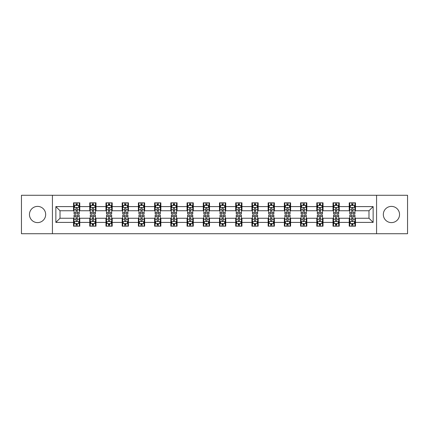 <?xml version="1.0" encoding="UTF-8"?>
<svg xmlns="http://www.w3.org/2000/svg" width="429" height="429" viewBox="0 0 429 429"><rect width="100%" height="100%" fill="white"/><g stroke="black" fill="none" stroke-linecap="round" stroke-linejoin="round"><path stroke-width="0.64" d="M391.436 206.392A8.108 8.108 0 0 0 383.328 214.5A8.108 8.108 0 0 0 391.436 222.608A8.108 8.108 0 0 0 399.544 214.5A8.108 8.108 0 0 0 391.436 206.392M37.564 206.392A8.108 8.108 0 0 0 29.456 214.5A8.108 8.108 0 0 0 37.564 222.608A8.108 8.108 0 0 0 45.672 214.5A8.108 8.108 0 0 0 37.564 206.392M376.571 233.73L407.55 233.73L407.55 195.27L376.571 195.27L376.571 233.73L52.429 233.73L52.429 195.27L21.45 195.27L21.45 233.73L52.429 233.73M376.571 195.27L52.429 195.27M355.469 206.601L355.469 202.804L349.227 202.804L349.227 206.601L339.248 206.601L339.248 202.804L333.011 202.804L333.011 206.601L323.032 206.601L323.032 202.804L316.795 202.804L316.795 206.601L306.815 206.601L306.815 202.804L300.579 202.804L300.579 206.601L290.599 206.601L290.599 202.804L284.357 202.804L284.357 206.601L274.378 206.601L274.378 202.804L268.141 202.804L268.141 206.601L258.161 206.601L258.161 202.804L251.925 202.804L251.925 206.601L241.945 206.601L241.945 202.804L235.709 202.804L235.709 206.601L225.729 206.601L225.729 202.804L219.492 202.804L219.492 206.601L209.508 206.601L209.508 202.804L203.271 202.804L203.271 206.601L193.291 206.601L193.291 202.804L187.055 202.804L187.055 206.601L177.075 206.601L177.075 202.804L170.839 202.804L170.839 206.601L160.859 206.601L160.859 202.804L154.622 202.804L154.622 206.601L144.643 206.601L144.643 202.804L138.401 202.804L138.401 206.601L128.421 206.601L128.421 202.804L122.185 202.804L122.185 206.601L112.205 206.601L112.205 202.804L105.968 202.804L105.968 206.601L95.989 206.601L95.989 202.804L89.752 202.804L89.752 206.601L79.773 206.601L79.773 202.804L73.531 202.804L73.531 206.601L55.861 206.601L55.861 222.399L60.017 218.243L73.531 218.243L73.531 226.196L79.773 226.196L79.773 218.243L89.752 218.243L89.752 226.196L95.989 226.196L95.989 218.243L105.968 218.243L105.968 226.196L112.205 226.196L112.205 218.243L122.185 218.243L122.185 226.196L128.421 226.196L128.421 218.243L138.401 218.243L138.401 226.196L144.643 226.196L144.643 218.243L154.622 218.243L154.622 226.196L160.859 226.196L160.859 218.243L170.839 218.243L170.839 226.196L177.075 226.196L177.075 218.243L187.055 218.243L187.055 226.196L193.291 226.196L193.291 218.243L203.271 218.243L203.271 226.196L209.508 226.196L209.508 218.243L219.492 218.243L219.492 226.196L225.729 226.196L225.729 218.243L235.709 218.243L235.709 226.196L241.945 226.196L241.945 218.243L251.925 218.243L251.925 226.196L258.161 226.196L258.161 218.243L268.141 218.243L268.141 226.196L274.378 226.196L274.378 218.243L284.357 218.243L284.357 226.196L290.599 226.196L290.599 218.243L300.579 218.243L300.579 226.196L306.815 226.196L306.815 218.243L316.795 218.243L316.795 226.196L323.032 226.196L323.032 218.243L333.011 218.243L333.011 226.196L339.248 226.196L339.248 218.243L349.227 218.243L349.227 226.196L355.469 226.196L355.469 218.243L368.983 218.243L368.983 210.757L355.469 210.757L355.469 206.601L373.139 206.601L373.139 222.399L355.469 222.399M349.227 222.399L339.248 222.399M333.011 222.399L323.032 222.399M316.795 222.399L306.815 222.399M300.579 222.399L290.599 222.399M284.357 222.399L274.378 222.399M268.141 222.399L258.161 222.399M251.925 222.399L241.945 222.399M235.709 222.399L225.729 222.399M219.492 222.399L209.508 222.399M203.271 222.399L193.291 222.399M187.055 222.399L177.075 222.399M170.839 222.399L160.859 222.399M154.622 222.399L144.643 222.399M138.401 222.399L128.421 222.399M122.185 222.399L112.205 222.399M105.968 222.399L95.989 222.399M89.752 222.399L79.773 222.399M73.531 222.399L55.861 222.399M349.227 206.601L349.227 210.757L339.248 210.757L339.248 206.601M333.011 206.601L333.011 210.757L323.032 210.757L323.032 206.601M316.795 206.601L316.795 210.757L306.815 210.757L306.815 206.601M300.579 206.601L300.579 210.757L290.599 210.757L290.599 206.601M284.357 206.601L284.357 210.757L274.378 210.757L274.378 206.601M268.141 206.601L268.141 210.757L258.161 210.757L258.161 206.601M251.925 206.601L251.925 210.757L241.945 210.757L241.945 206.601M235.709 206.601L235.709 210.757L225.729 210.757L225.729 206.601M219.492 206.601L219.492 210.757L209.508 210.757L209.508 206.601M203.271 206.601L203.271 210.757L193.291 210.757L193.291 206.601M187.055 206.601L187.055 210.757L177.075 210.757L177.075 206.601M170.839 206.601L170.839 210.757L160.859 210.757L160.859 206.601M154.622 206.601L154.622 210.757L144.643 210.757L144.643 206.601M138.401 206.601L138.401 210.757L128.421 210.757L128.421 206.601M122.185 206.601L122.185 210.757L112.205 210.757L112.205 206.601M105.968 206.601L105.968 210.757L95.989 210.757L95.989 206.601M89.752 206.601L89.752 210.757L79.773 210.757L79.773 206.601M73.531 206.601L73.531 210.757L60.017 210.757L55.861 206.601M60.017 210.757L60.017 218.243M373.139 222.399L368.983 218.243M368.983 210.757L373.139 206.601M73.531 205.405L74.051 205.405M76.03 205.405L77.274 205.405M79.252 205.405L79.773 205.405M73.531 210.655L74.051 210.655M76.03 210.655L77.274 210.655M79.252 210.655L79.773 210.655M73.531 218.345L74.051 218.345M76.03 218.345L77.274 218.345M79.252 218.345L79.773 218.345M73.531 223.595L74.051 223.595M76.03 223.595L77.274 223.595M79.252 223.595L79.773 223.595M89.752 218.345L90.272 218.345M92.246 218.345L93.495 218.345M95.469 218.345L95.989 218.345M89.752 223.595L90.272 223.595M92.246 223.595L93.495 223.595M95.469 223.595L95.989 223.595M89.752 205.405L90.272 205.405M92.246 205.405L93.495 205.405M95.469 205.405L95.989 205.405M89.752 210.655L90.272 210.655M92.246 210.655L93.495 210.655M95.469 210.655L95.989 210.655M105.968 218.345L106.489 218.345M108.462 218.345L109.711 218.345M111.685 218.345L112.205 218.345M105.968 223.595L106.489 223.595M108.462 223.595L109.711 223.595M111.685 223.595L112.205 223.595M105.968 205.405L106.489 205.405M108.462 205.405L109.711 205.405M111.685 205.405L112.205 205.405M105.968 210.655L106.489 210.655M108.462 210.655L109.711 210.655M111.685 210.655L112.205 210.655M122.185 218.345L122.705 218.345M124.678 218.345L125.928 218.345M127.901 218.345L128.421 218.345M122.185 223.595L122.705 223.595M124.678 223.595L125.928 223.595M127.901 223.595L128.421 223.595M122.185 205.405L122.705 205.405M124.678 205.405L125.928 205.405M127.901 205.405L128.421 205.405M122.185 210.655L122.705 210.655M124.678 210.655L125.928 210.655M127.901 210.655L128.421 210.655M138.401 218.345L138.921 218.345M140.9 218.345L142.144 218.345M144.123 218.345L144.643 218.345M138.401 223.595L138.921 223.595M140.9 223.595L142.144 223.595M144.123 223.595L144.643 223.595M138.401 205.405L138.921 205.405M140.9 205.405L142.144 205.405M144.123 205.405L144.643 205.405M138.401 210.655L138.921 210.655M140.9 210.655L142.144 210.655M144.123 210.655L144.643 210.655M154.622 218.345L155.142 218.345M157.116 218.345L158.365 218.345M160.339 218.345L160.859 218.345M154.622 223.595L155.142 223.595M157.116 223.595L158.365 223.595M160.339 223.595L160.859 223.595M154.622 205.405L155.142 205.405M157.116 205.405L158.365 205.405M160.339 205.405L160.859 205.405M154.622 210.655L155.142 210.655M157.116 210.655L158.365 210.655M160.339 210.655L160.859 210.655M170.839 218.345L171.359 218.345M173.332 218.345L174.582 218.345M176.555 218.345L177.075 218.345M170.839 223.595L171.359 223.595M173.332 223.595L174.582 223.595M176.555 223.595L177.075 223.595M170.839 205.405L171.359 205.405M173.332 205.405L174.582 205.405M176.555 205.405L177.075 205.405M170.839 210.655L171.359 210.655M173.332 210.655L174.582 210.655M176.555 210.655L177.075 210.655M187.055 218.345L187.575 218.345M189.548 218.345L190.798 218.345M192.771 218.345L193.291 218.345M187.055 223.595L187.575 223.595M189.548 223.595L190.798 223.595M192.771 223.595L193.291 223.595M187.055 205.405L187.575 205.405M189.548 205.405L190.798 205.405M192.771 205.405L193.291 205.405M187.055 210.655L187.575 210.655M189.548 210.655L190.798 210.655M192.771 210.655L193.291 210.655M203.271 218.345L203.791 218.345M205.77 218.345L207.014 218.345M208.993 218.345L209.508 218.345M203.271 223.595L203.791 223.595M205.77 223.595L207.014 223.595M208.993 223.595L209.508 223.595M203.271 205.405L203.791 205.405M205.77 205.405L207.014 205.405M208.993 205.405L209.508 205.405M203.271 210.655L203.791 210.655M205.77 210.655L207.014 210.655M208.993 210.655L209.508 210.655M219.492 218.345L220.007 218.345M221.986 218.345L223.23 218.345M225.209 218.345L225.729 218.345M219.492 223.595L220.007 223.595M221.986 223.595L223.23 223.595M225.209 223.595L225.729 223.595M219.492 205.405L220.007 205.405M221.986 205.405L223.23 205.405M225.209 205.405L225.729 205.405M219.492 210.655L220.007 210.655M221.986 210.655L223.23 210.655M225.209 210.655L225.729 210.655M235.709 218.345L236.229 218.345M238.202 218.345L239.452 218.345M241.425 218.345L241.945 218.345M235.709 223.595L236.229 223.595M238.202 223.595L239.452 223.595M241.425 223.595L241.945 223.595M235.709 205.405L236.229 205.405M238.202 205.405L239.452 205.405M241.425 205.405L241.945 205.405M235.709 210.655L236.229 210.655M238.202 210.655L239.452 210.655M241.425 210.655L241.945 210.655M251.925 218.345L252.445 218.345M254.418 218.345L255.668 218.345M257.641 218.345L258.161 218.345M251.925 223.595L252.445 223.595M254.418 223.595L255.668 223.595M257.641 223.595L258.161 223.595M251.925 205.405L252.445 205.405M254.418 205.405L255.668 205.405M257.641 205.405L258.161 205.405M251.925 210.655L252.445 210.655M254.418 210.655L255.668 210.655M257.641 210.655L258.161 210.655M268.141 218.345L268.661 218.345M270.635 218.345L271.884 218.345M273.858 218.345L274.378 218.345M268.141 223.595L268.661 223.595M270.635 223.595L271.884 223.595M273.858 223.595L274.378 223.595M268.141 205.405L268.661 205.405M270.635 205.405L271.884 205.405M273.858 205.405L274.378 205.405M268.141 210.655L268.661 210.655M270.635 210.655L271.884 210.655M273.858 210.655L274.378 210.655M284.357 218.345L284.877 218.345M286.856 218.345L288.1 218.345M290.079 218.345L290.599 218.345M284.357 223.595L284.877 223.595M286.856 223.595L288.1 223.595M290.079 223.595L290.599 223.595M284.357 205.405L284.877 205.405M286.856 205.405L288.1 205.405M290.079 205.405L290.599 205.405M284.357 210.655L284.877 210.655M286.856 210.655L288.1 210.655M290.079 210.655L290.599 210.655M300.579 218.345L301.099 218.345M303.072 218.345L304.322 218.345M306.295 218.345L306.815 218.345M300.579 223.595L301.099 223.595M303.072 223.595L304.322 223.595M306.295 223.595L306.815 223.595M300.579 205.405L301.099 205.405M303.072 205.405L304.322 205.405M306.295 205.405L306.815 205.405M300.579 210.655L301.099 210.655M303.072 210.655L304.322 210.655M306.295 210.655L306.815 210.655M316.795 218.345L317.315 218.345M319.289 218.345L320.538 218.345M322.511 218.345L323.032 218.345M316.795 223.595L317.315 223.595M319.289 223.595L320.538 223.595M322.511 223.595L323.032 223.595M316.795 205.405L317.315 205.405M319.289 205.405L320.538 205.405M322.511 205.405L323.032 205.405M316.795 210.655L317.315 210.655M319.289 210.655L320.538 210.655M322.511 210.655L323.032 210.655M333.011 218.345L333.531 218.345M335.505 218.345L336.754 218.345M338.728 218.345L339.248 218.345M333.011 223.595L333.531 223.595M335.505 223.595L336.754 223.595M338.728 223.595L339.248 223.595M333.011 205.405L333.531 205.405M335.505 205.405L336.754 205.405M338.728 205.405L339.248 205.405M333.011 210.655L333.531 210.655M335.505 210.655L336.754 210.655M338.728 210.655L339.248 210.655M349.227 218.345L349.748 218.345M351.726 218.345L352.97 218.345M354.949 218.345L355.469 218.345M349.227 223.595L349.748 223.595M351.726 223.595L352.97 223.595M354.949 223.595L355.469 223.595M349.227 205.405L349.748 205.405M351.726 205.405L352.97 205.405M354.949 205.405L355.469 205.405M349.227 210.655L349.748 210.655M351.726 210.655L352.97 210.655M354.949 210.655L355.469 210.655M77.274 204.156L76.03 204.156M79.252 212.575L77.274 212.575L77.274 213.878L79.252 213.878L79.252 207.534L78.212 205.453L75.091 205.453L74.051 207.534L74.051 213.878L76.03 213.878L76.03 212.575L74.051 212.575M74.051 207.534L74.051 202.804M79.252 207.534L79.252 202.804M76.03 205.453L76.03 202.804M77.274 202.804L77.274 205.453M77.274 212.575L77.274 208.317C76.861 207.513 76.442 207.513 76.03 208.317L76.03 212.575M76.03 224.844L77.274 224.844M74.051 216.425L76.03 216.425L76.03 215.122L74.051 215.122L74.051 221.466L75.091 223.547L78.212 223.547L79.252 221.466L79.252 215.122L77.274 215.122L77.274 216.425L79.252 216.425M79.252 221.466L79.252 226.196M74.051 221.466L74.051 226.196M77.274 223.547L77.274 226.196M76.03 226.196L76.03 223.547M76.03 216.425L76.03 220.683C76.442 221.487 76.861 221.487 77.274 220.683L77.274 216.425M93.495 204.156L92.246 204.156M95.469 212.575L93.495 212.575L93.495 213.878L95.469 213.878L95.469 207.534L94.428 205.453L91.307 205.453L90.272 207.534L90.272 213.878L92.246 213.878L92.246 212.575L90.272 212.575M90.272 207.534L90.272 202.804M95.469 207.534L95.469 202.804M92.246 205.453L92.246 202.804M93.495 202.804L93.495 205.453M93.495 212.575L93.495 208.317C93.077 207.513 92.664 207.513 92.246 208.317L92.246 212.575M109.711 204.156L108.462 204.156M111.685 212.575L109.711 212.575L109.711 213.878L111.685 213.878L111.685 207.534L110.644 205.453L107.529 205.453L106.489 207.534L106.489 213.878L108.462 213.878L108.462 212.575L106.489 212.575M106.489 207.534L106.489 202.804M111.685 207.534L111.685 202.804M108.462 205.453L108.462 202.804M109.711 202.804L109.711 205.453M109.711 212.575L109.711 208.317C109.293 207.513 108.88 207.513 108.462 208.317L108.462 212.575M92.246 224.844L93.495 224.844M90.272 216.425L92.246 216.425L92.246 215.122L90.272 215.122L90.272 221.466L91.307 223.547L94.428 223.547L95.469 221.466L95.469 215.122L93.495 215.122L93.495 216.425L95.469 216.425M95.469 221.466L95.469 226.196M90.272 221.466L90.272 226.196M93.495 223.547L93.495 226.196M92.246 226.196L92.246 223.547M92.246 216.425L92.246 220.683C92.659 221.487 93.077 221.487 93.495 220.683L93.495 216.425M108.462 224.844L109.711 224.844M106.489 216.425L108.462 216.425L108.462 215.122L106.489 215.122L106.489 221.466L107.529 223.547L110.644 223.547L111.685 221.466L111.685 215.122L109.711 215.122L109.711 216.425L111.685 216.425M111.685 221.466L111.685 226.196M106.489 221.466L106.489 226.196M109.711 223.547L109.711 226.196M108.462 226.196L108.462 223.547M108.462 216.425L108.462 220.683C108.88 221.487 109.293 221.487 109.711 220.683L109.711 216.425M125.928 204.156L124.678 204.156M127.901 212.575L125.928 212.575L125.928 213.878L127.901 213.878L127.901 207.534L126.866 205.453L123.745 205.453L122.705 207.534L122.705 213.878L124.678 213.878L124.678 212.575L122.705 212.575M122.705 207.534L122.705 202.804M127.901 207.534L127.901 202.804M124.678 205.453L124.678 202.804M125.928 202.804L125.928 205.453M125.928 212.575L125.928 208.317C125.515 207.513 125.096 207.513 124.678 208.317L124.678 212.575M142.144 204.156L140.9 204.156M144.123 212.575L142.144 212.575L142.144 213.878L144.123 213.878L144.123 207.534L143.082 205.453L139.961 205.453L138.921 207.534L138.921 213.878L140.9 213.878L140.9 212.575L138.921 212.575M138.921 207.534L138.921 202.804M144.123 207.534L144.123 202.804M140.9 205.453L140.9 202.804M142.144 202.804L142.144 205.453M142.144 212.575L142.144 208.317C141.731 207.513 141.313 207.513 140.9 208.317L140.9 212.575M158.365 204.156L157.116 204.156M160.339 212.575L158.365 212.575L158.365 213.878L160.339 213.878L160.339 207.534L159.298 205.453L156.177 205.453L155.142 207.534L155.142 213.878L157.116 213.878L157.116 212.575L155.142 212.575M155.142 207.534L155.142 202.804M160.339 207.534L160.339 202.804M157.116 205.453L157.116 202.804M158.365 202.804L158.365 205.453M158.365 212.575L158.365 208.317C157.947 207.513 157.534 207.513 157.116 208.317L157.116 212.575M124.678 224.844L125.928 224.844M122.705 216.425L124.678 216.425L124.678 215.122L122.705 215.122L122.705 221.466L123.745 223.547L126.866 223.547L127.901 221.466L127.901 215.122L125.928 215.122L125.928 216.425L127.901 216.425M127.901 221.466L127.901 226.196M122.705 221.466L122.705 226.196M125.928 223.547L125.928 226.196M124.678 226.196L124.678 223.547M124.678 216.425L124.678 220.683C125.096 221.487 125.509 221.487 125.928 220.683L125.928 216.425M140.9 224.844L142.144 224.844M138.921 216.425L140.9 216.425L140.9 215.122L138.921 215.122L138.921 221.466L139.961 223.547L143.082 223.547L144.123 221.466L144.123 215.122L142.144 215.122L142.144 216.425L144.123 216.425M144.123 221.466L144.123 226.196M138.921 221.466L138.921 226.196M142.144 223.547L142.144 226.196M140.9 226.196L140.9 223.547M140.9 216.425L140.9 220.683C141.313 221.487 141.731 221.487 142.144 220.683L142.144 216.425M157.116 224.844L158.365 224.844M155.142 216.425L157.116 216.425L157.116 215.122L155.142 215.122L155.142 221.466L156.177 223.547L159.298 223.547L160.339 221.466L160.339 215.122L158.365 215.122L158.365 216.425L160.339 216.425M160.339 221.466L160.339 226.196M155.142 221.466L155.142 226.196M158.365 223.547L158.365 226.196M157.116 226.196L157.116 223.547M157.116 216.425L157.116 220.683C157.529 221.487 157.947 221.487 158.365 220.683L158.365 216.425M174.582 204.156L173.332 204.156M176.555 212.575L174.582 212.575L174.582 213.878L176.555 213.878L176.555 207.534L175.515 205.453L172.399 205.453L171.359 207.534L171.359 213.878L173.332 213.878L173.332 212.575L171.359 212.575M171.359 207.534L171.359 202.804M176.555 207.534L176.555 202.804M173.332 205.453L173.332 202.804M174.582 202.804L174.582 205.453M174.582 212.575L174.582 208.317C174.163 207.513 173.75 207.513 173.332 208.317L173.332 212.575M173.332 224.844L174.582 224.844M171.359 216.425L173.332 216.425L173.332 215.122L171.359 215.122L171.359 221.466L172.399 223.547L175.515 223.547L176.555 221.466L176.555 215.122L174.582 215.122L174.582 216.425L176.555 216.425M176.555 221.466L176.555 226.196M171.359 221.466L171.359 226.196M174.582 223.547L174.582 226.196M173.332 226.196L173.332 223.547M173.332 216.425L173.332 220.683C173.75 221.487 174.163 221.487 174.582 220.683L174.582 216.425M190.798 204.156L189.548 204.156M192.771 212.575L190.798 212.575L190.798 213.878L192.771 213.878L192.771 207.534L191.731 205.453L188.615 205.453L187.575 207.534L187.575 213.878L189.548 213.878L189.548 212.575L187.575 212.575M187.575 207.534L187.575 202.804M192.771 207.534L192.771 202.804M189.548 205.453L189.548 202.804M190.798 202.804L190.798 205.453M190.798 212.575L190.798 208.317C190.385 207.513 189.967 207.513 189.548 208.317L189.548 212.575M189.548 224.844L190.798 224.844M187.575 216.425L189.548 216.425L189.548 215.122L187.575 215.122L187.575 221.466L188.615 223.547L191.731 223.547L192.771 221.466L192.771 215.122L190.798 215.122L190.798 216.425L192.771 216.425M192.771 221.466L192.771 226.196M187.575 221.466L187.575 226.196M190.798 223.547L190.798 226.196M189.548 226.196L189.548 223.547M189.548 216.425L189.548 220.683C189.967 221.487 190.379 221.487 190.798 220.683L190.798 216.425M207.014 204.156L205.77 204.156M208.993 212.575L207.014 212.575L207.014 213.878L208.993 213.878L208.993 207.534L207.952 205.453L204.831 205.453L203.791 207.534L203.791 213.878L205.77 213.878L205.77 212.575L203.791 212.575M203.791 207.534L203.791 202.804M208.993 207.534L208.993 202.804M205.77 205.453L205.77 202.804M207.014 202.804L207.014 205.453M207.014 212.575L207.014 208.317C206.601 207.513 206.183 207.513 205.77 208.317L205.77 212.575M205.77 224.844L207.014 224.844M203.791 216.425L205.77 216.425L205.77 215.122L203.791 215.122L203.791 221.466L204.831 223.547L207.952 223.547L208.993 221.466L208.993 215.122L207.014 215.122L207.014 216.425L208.993 216.425M208.993 221.466L208.993 226.196M203.791 221.466L203.791 226.196M207.014 223.547L207.014 226.196M205.77 226.196L205.77 223.547M205.77 216.425L205.77 220.683C206.183 221.487 206.601 221.487 207.014 220.683L207.014 216.425M223.23 204.156L221.986 204.156M225.209 212.575L223.23 212.575L223.23 213.878L225.209 213.878L225.209 207.534L224.169 205.453L221.048 205.453L220.007 207.534L220.007 213.878L221.986 213.878L221.986 212.575L220.007 212.575M220.007 207.534L220.007 202.804M225.209 207.534L225.209 202.804M221.986 205.453L221.986 202.804M223.23 202.804L223.23 205.453M223.23 212.575L223.23 208.317C222.817 207.513 222.399 207.513 221.986 208.317L221.986 212.575M221.986 224.844L223.23 224.844M220.007 216.425L221.986 216.425L221.986 215.122L220.007 215.122L220.007 221.466L221.048 223.547L224.169 223.547L225.209 221.466L225.209 215.122L223.23 215.122L223.23 216.425L225.209 216.425M225.209 221.466L225.209 226.196M220.007 221.466L220.007 226.196M223.23 223.547L223.23 226.196M221.986 226.196L221.986 223.547M221.986 216.425L221.986 220.683C222.399 221.487 222.817 221.487 223.23 220.683L223.23 216.425M239.452 204.156L238.202 204.156M241.425 212.575L239.452 212.575L239.452 213.878L241.425 213.878L241.425 207.534L240.385 205.453L237.269 205.453L236.229 207.534L236.229 213.878L238.202 213.878L238.202 212.575L236.229 212.575M236.229 207.534L236.229 202.804M241.425 207.534L241.425 202.804M238.202 205.453L238.202 202.804M239.452 202.804L239.452 205.453M239.452 212.575L239.452 208.317C239.033 207.513 238.621 207.513 238.202 208.317L238.202 212.575M238.202 224.844L239.452 224.844M236.229 216.425L238.202 216.425L238.202 215.122L236.229 215.122L236.229 221.466L237.269 223.547L240.385 223.547L241.425 221.466L241.425 215.122L239.452 215.122L239.452 216.425L241.425 216.425M241.425 221.466L241.425 226.196M236.229 221.466L236.229 226.196M239.452 223.547L239.452 226.196M238.202 226.196L238.202 223.547M238.202 216.425L238.202 220.683C238.615 221.487 239.033 221.487 239.452 220.683L239.452 216.425M255.668 204.156L254.418 204.156M257.641 212.575L255.668 212.575L255.668 213.878L257.641 213.878L257.641 207.534L256.601 205.453L253.485 205.453L252.445 207.534L252.445 213.878L254.418 213.878L254.418 212.575L252.445 212.575M252.445 207.534L252.445 202.804M257.641 207.534L257.641 202.804M254.418 205.453L254.418 202.804M255.668 202.804L255.668 205.453M255.668 212.575L255.668 208.317C255.25 207.513 254.837 207.513 254.418 208.317L254.418 212.575M254.418 224.844L255.668 224.844M252.445 216.425L254.418 216.425L254.418 215.122L252.445 215.122L252.445 221.466L253.485 223.547L256.601 223.547L257.641 221.466L257.641 215.122L255.668 215.122L255.668 216.425L257.641 216.425M257.641 221.466L257.641 226.196M252.445 221.466L252.445 226.196M255.668 223.547L255.668 226.196M254.418 226.196L254.418 223.547M254.418 216.425L254.418 220.683C254.837 221.487 255.25 221.487 255.668 220.683L255.668 216.425M271.884 204.156L270.635 204.156M273.858 212.575L271.884 212.575L271.884 213.878L273.858 213.878L273.858 207.534L272.823 205.453L269.702 205.453L268.661 207.534L268.661 213.878L270.635 213.878L270.635 212.575L268.661 212.575M268.661 207.534L268.661 202.804M273.858 207.534L273.858 202.804M270.635 205.453L270.635 202.804M271.884 202.804L271.884 205.453M271.884 212.575L271.884 208.317C271.471 207.513 271.053 207.513 270.635 208.317L270.635 212.575M270.635 224.844L271.884 224.844M268.661 216.425L270.635 216.425L270.635 215.122L268.661 215.122L268.661 221.466L269.702 223.547L272.823 223.547L273.858 221.466L273.858 215.122L271.884 215.122L271.884 216.425L273.858 216.425M273.858 221.466L273.858 226.196M268.661 221.466L268.661 226.196M271.884 223.547L271.884 226.196M270.635 226.196L270.635 223.547M270.635 216.425L270.635 220.683C271.053 221.487 271.466 221.487 271.884 220.683L271.884 216.425M288.1 204.156L286.856 204.156M290.079 212.575L288.1 212.575L288.1 213.878L290.079 213.878L290.079 207.534L289.039 205.453L285.918 205.453L284.877 207.534L284.877 213.878L286.856 213.878L286.856 212.575L284.877 212.575M284.877 207.534L284.877 202.804M290.079 207.534L290.079 202.804M286.856 205.453L286.856 202.804M288.1 202.804L288.1 205.453M288.1 212.575L288.1 208.317C287.687 207.513 287.269 207.513 286.856 208.317L286.856 212.575M286.856 224.844L288.1 224.844M284.877 216.425L286.856 216.425L286.856 215.122L284.877 215.122L284.877 221.466L285.918 223.547L289.039 223.547L290.079 221.466L290.079 215.122L288.1 215.122L288.1 216.425L290.079 216.425M290.079 221.466L290.079 226.196M284.877 221.466L284.877 226.196M288.1 223.547L288.1 226.196M286.856 226.196L286.856 223.547M286.856 216.425L286.856 220.683C287.269 221.487 287.687 221.487 288.1 220.683L288.1 216.425M304.322 204.156L303.072 204.156M306.295 212.575L304.322 212.575L304.322 213.878L306.295 213.878L306.295 207.534L305.255 205.453L302.134 205.453L301.099 207.534L301.099 213.878L303.072 213.878L303.072 212.575L301.099 212.575M301.099 207.534L301.099 202.804M306.295 207.534L306.295 202.804M303.072 205.453L303.072 202.804M304.322 202.804L304.322 205.453M304.322 212.575L304.322 208.317C303.904 207.513 303.491 207.513 303.072 208.317L303.072 212.575M303.072 224.844L304.322 224.844M301.099 216.425L303.072 216.425L303.072 215.122L301.099 215.122L301.099 221.466L302.134 223.547L305.255 223.547L306.295 221.466L306.295 215.122L304.322 215.122L304.322 216.425L306.295 216.425M306.295 221.466L306.295 226.196M301.099 221.466L301.099 226.196M304.322 223.547L304.322 226.196M303.072 226.196L303.072 223.547M303.072 216.425L303.072 220.683C303.485 221.487 303.904 221.487 304.322 220.683L304.322 216.425M320.538 204.156L319.289 204.156M322.511 212.575L320.538 212.575L320.538 213.878L322.511 213.878L322.511 207.534L321.471 205.453L318.356 205.453L317.315 207.534L317.315 213.878L319.289 213.878L319.289 212.575L317.315 212.575M317.315 207.534L317.315 202.804M322.511 207.534L322.511 202.804M319.289 205.453L319.289 202.804M320.538 202.804L320.538 205.453M320.538 212.575L320.538 208.317C320.12 207.513 319.707 207.513 319.289 208.317L319.289 212.575M319.289 224.844L320.538 224.844M317.315 216.425L319.289 216.425L319.289 215.122L317.315 215.122L317.315 221.466L318.356 223.547L321.471 223.547L322.511 221.466L322.511 215.122L320.538 215.122L320.538 216.425L322.511 216.425M322.511 221.466L322.511 226.196M317.315 221.466L317.315 226.196M320.538 223.547L320.538 226.196M319.289 226.196L319.289 223.547M319.289 216.425L319.289 220.683C319.707 221.487 320.12 221.487 320.538 220.683L320.538 216.425M336.754 204.156L335.505 204.156M338.728 212.575L336.754 212.575L336.754 213.878L338.728 213.878L338.728 207.534L337.693 205.453L334.572 205.453L333.531 207.534L333.531 213.878L335.505 213.878L335.505 212.575L333.531 212.575M333.531 207.534L333.531 202.804M338.728 207.534L338.728 202.804M335.505 205.453L335.505 202.804M336.754 202.804L336.754 205.453M336.754 212.575L336.754 208.317C336.341 207.513 335.923 207.513 335.505 208.317L335.505 212.575M335.505 224.844L336.754 224.844M333.531 216.425L335.505 216.425L335.505 215.122L333.531 215.122L333.531 221.466L334.572 223.547L337.693 223.547L338.728 221.466L338.728 215.122L336.754 215.122L336.754 216.425L338.728 216.425M338.728 221.466L338.728 226.196M333.531 221.466L333.531 226.196M336.754 223.547L336.754 226.196M335.505 226.196L335.505 223.547M335.505 216.425L335.505 220.683C335.923 221.487 336.336 221.487 336.754 220.683L336.754 216.425M352.97 204.156L351.726 204.156M354.949 212.575L352.97 212.575L352.97 213.878L354.949 213.878L354.949 207.534L353.909 205.453L350.788 205.453L349.748 207.534L349.748 213.878L351.726 213.878L351.726 212.575L349.748 212.575M349.748 207.534L349.748 202.804M354.949 207.534L354.949 202.804M351.726 205.453L351.726 202.804M352.97 202.804L352.97 205.453M352.97 212.575L352.97 208.317C352.558 207.513 352.139 207.513 351.726 208.317L351.726 212.575M351.726 224.844L352.97 224.844M349.748 216.425L351.726 216.425L351.726 215.122L349.748 215.122L349.748 221.466L350.788 223.547L353.909 223.547L354.949 221.466L354.949 215.122L352.97 215.122L352.97 216.425L354.949 216.425M354.949 221.466L354.949 226.196M349.748 221.466L349.748 226.196M352.97 223.547L352.97 226.196M351.726 226.196L351.726 223.547M351.726 216.425L351.726 220.683C352.139 221.487 352.558 221.487 352.97 220.683L352.97 216.425M79.226 207.48L74.078 207.48M74.051 205.582L75.032 205.582M78.271 205.582L79.252 205.582M76.03 209.786L74.051 209.786M79.252 209.786L77.274 209.786M77.274 204.815L76.03 204.815M74.078 221.52L79.226 221.52M79.252 223.418L78.271 223.418M75.032 223.418L74.051 223.418M77.274 219.214L79.252 219.214M74.051 219.214L76.03 219.214M76.03 224.185L77.274 224.185M95.442 207.48L90.294 207.48M90.272 205.582L91.248 205.582M94.493 205.582L95.469 205.582M92.246 209.786L90.272 209.786M95.469 209.786L93.495 209.786M93.495 204.815L92.246 204.815M111.658 207.48L106.515 207.48M106.489 205.582L107.465 205.582M110.709 205.582L111.685 205.582M108.462 209.786L106.489 209.786M111.685 209.786L109.711 209.786M109.711 204.815L108.462 204.815M90.294 221.52L95.442 221.52M95.469 223.418L94.493 223.418M91.248 223.418L90.272 223.418M93.495 219.214L95.469 219.214M90.272 219.214L92.246 219.214M92.246 224.185L93.495 224.185M106.515 221.52L111.658 221.52M111.685 223.418L110.709 223.418M107.465 223.418L106.489 223.418M109.711 219.214L111.685 219.214M106.489 219.214L108.462 219.214M108.462 224.185L109.711 224.185M127.88 207.48L122.732 207.48M122.705 205.582L123.681 205.582M126.925 205.582L127.901 205.582M124.678 209.786L122.705 209.786M127.901 209.786L125.928 209.786M125.928 204.815L124.678 204.815M144.096 207.48L138.948 207.48M138.921 205.582L139.902 205.582M143.141 205.582L144.123 205.582M140.9 209.786L138.921 209.786M144.123 209.786L142.144 209.786M142.144 204.815L140.9 204.815M160.312 207.48L155.164 207.48M155.142 205.582L156.118 205.582M159.363 205.582L160.339 205.582M157.116 209.786L155.142 209.786M160.339 209.786L158.365 209.786M158.365 204.815L157.116 204.815M122.732 221.52L127.88 221.52M127.901 223.418L126.925 223.418M123.681 223.418L122.705 223.418M125.928 219.214L127.901 219.214M122.705 219.214L124.678 219.214M124.678 224.185L125.928 224.185M138.948 221.52L144.096 221.52M144.123 223.418L143.141 223.418M139.902 223.418L138.921 223.418M142.144 219.214L144.123 219.214M138.921 219.214L140.9 219.214M140.9 224.185L142.144 224.185M155.164 221.52L160.312 221.52M160.339 223.418L159.363 223.418M156.118 223.418L155.142 223.418M158.365 219.214L160.339 219.214M155.142 219.214L157.116 219.214M157.116 224.185L158.365 224.185M176.528 207.48L171.386 207.48M171.359 205.582L172.335 205.582M175.579 205.582L176.555 205.582M173.332 209.786L171.359 209.786M176.555 209.786L174.582 209.786M174.582 204.815L173.332 204.815M171.386 221.52L176.528 221.52M176.555 223.418L175.579 223.418M172.335 223.418L171.359 223.418M174.582 219.214L176.555 219.214M171.359 219.214L173.332 219.214M173.332 224.185L174.582 224.185M192.744 207.48L187.602 207.48M187.575 205.582L188.551 205.582M191.795 205.582L192.771 205.582M189.548 209.786L187.575 209.786M192.771 209.786L190.798 209.786M190.798 204.815L189.548 204.815M187.602 221.52L192.744 221.52M192.771 223.418L191.795 223.418M188.551 223.418L187.575 223.418M190.798 219.214L192.771 219.214M187.575 219.214L189.548 219.214M189.548 224.185L190.798 224.185M208.966 207.48L203.818 207.48M203.791 205.582L204.767 205.582M208.011 205.582L208.993 205.582M205.77 209.786L203.791 209.786M208.993 209.786L207.014 209.786M207.014 204.815L205.77 204.815M203.818 221.52L208.966 221.52M208.993 223.418L208.011 223.418M204.767 223.418L203.791 223.418M207.014 219.214L208.993 219.214M203.791 219.214L205.77 219.214M205.77 224.185L207.014 224.185M225.182 207.48L220.034 207.48M220.007 205.582L220.989 205.582M224.233 205.582L225.209 205.582M221.986 209.786L220.007 209.786M225.209 209.786L223.23 209.786M223.23 204.815L221.986 204.815M220.034 221.52L225.182 221.52M225.209 223.418L224.233 223.418M220.989 223.418L220.007 223.418M223.23 219.214L225.209 219.214M220.007 219.214L221.986 219.214M221.986 224.185L223.23 224.185M241.398 207.48L236.256 207.48M236.229 205.582L237.205 205.582M240.449 205.582L241.425 205.582M238.202 209.786L236.229 209.786M241.425 209.786L239.452 209.786M239.452 204.815L238.202 204.815M236.256 221.52L241.398 221.52M241.425 223.418L240.449 223.418M237.205 223.418L236.229 223.418M239.452 219.214L241.425 219.214M236.229 219.214L238.202 219.214M238.202 224.185L239.452 224.185M257.614 207.48L252.472 207.48M252.445 205.582L253.421 205.582M256.665 205.582L257.641 205.582M254.418 209.786L252.445 209.786M257.641 209.786L255.668 209.786M255.668 204.815L254.418 204.815M252.472 221.52L257.614 221.52M257.641 223.418L256.665 223.418M253.421 223.418L252.445 223.418M255.668 219.214L257.641 219.214M252.445 219.214L254.418 219.214M254.418 224.185L255.668 224.185M273.836 207.48L268.688 207.48M268.661 205.582L269.637 205.582M272.882 205.582L273.858 205.582M270.635 209.786L268.661 209.786M273.858 209.786L271.884 209.786M271.884 204.815L270.635 204.815M268.688 221.52L273.836 221.52M273.858 223.418L272.882 223.418M269.637 223.418L268.661 223.418M271.884 219.214L273.858 219.214M268.661 219.214L270.635 219.214M270.635 224.185L271.884 224.185M290.052 207.48L284.904 207.48M284.877 205.582L285.859 205.582M289.098 205.582L290.079 205.582M286.856 209.786L284.877 209.786M290.079 209.786L288.1 209.786M288.1 204.815L286.856 204.815M284.904 221.52L290.052 221.52M290.079 223.418L289.098 223.418M285.859 223.418L284.877 223.418M288.1 219.214L290.079 219.214M284.877 219.214L286.856 219.214M286.856 224.185L288.1 224.185M306.268 207.48L301.12 207.48M301.099 205.582L302.075 205.582M305.319 205.582L306.295 205.582M303.072 209.786L301.099 209.786M306.295 209.786L304.322 209.786M304.322 204.815L303.072 204.815M301.12 221.52L306.268 221.52M306.295 223.418L305.319 223.418M302.075 223.418L301.099 223.418M304.322 219.214L306.295 219.214M301.099 219.214L303.072 219.214M303.072 224.185L304.322 224.185M322.485 207.48L317.342 207.48M317.315 205.582L318.291 205.582M321.536 205.582L322.511 205.582M319.289 209.786L317.315 209.786M322.511 209.786L320.538 209.786M320.538 204.815L319.289 204.815M317.342 221.52L322.485 221.52M322.511 223.418L321.536 223.418M318.291 223.418L317.315 223.418M320.538 219.214L322.511 219.214M317.315 219.214L319.289 219.214M319.289 224.185L320.538 224.185M338.706 207.48L333.558 207.48M333.531 205.582L334.507 205.582M337.752 205.582L338.728 205.582M335.505 209.786L333.531 209.786M338.728 209.786L336.754 209.786M336.754 204.815L335.505 204.815M333.558 221.52L338.706 221.52M338.728 223.418L337.752 223.418M334.507 223.418L333.531 223.418M336.754 219.214L338.728 219.214M333.531 219.214L335.505 219.214M335.505 224.185L336.754 224.185M354.922 207.48L349.774 207.48M349.748 205.582L350.729 205.582M353.968 205.582L354.949 205.582M351.726 209.786L349.748 209.786M354.949 209.786L352.97 209.786M352.97 204.815L351.726 204.815M349.774 221.52L354.922 221.52M354.949 223.418L353.968 223.418M350.729 223.418L349.748 223.418M352.97 219.214L354.949 219.214M349.748 219.214L351.726 219.214M351.726 224.185L352.97 224.185"/></g></svg>
